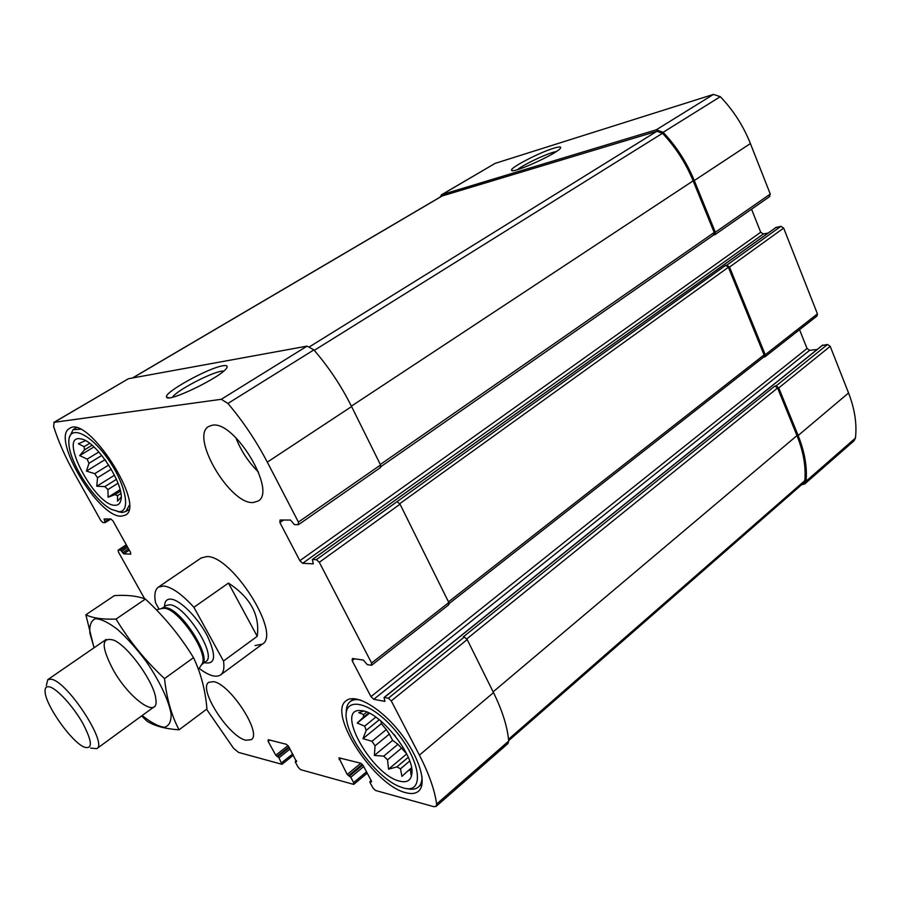<?xml version="1.0" encoding="UTF-8"?>
<svg xmlns="http://www.w3.org/2000/svg" width="901" height="901" viewBox="0 0 901 901"><rect width="100%" height="100%" fill="white"/><g stroke="black" fill="none" stroke-linecap="round" stroke-linejoin="round"><path stroke-width="1.35" d="M120.847 493.557L117.513 495.663L114.968 494.604L120.419 491.158M92.048 445.285L84.469 449.881L84.12 446.682L78.398 443.776L85.482 440.668M84.12 446.682L89.638 443.36M84.469 449.881L79.705 455.602L87.16 459.127L88.974 463.305L86.44 471.088L94.729 473.667L97.522 477.755L111.296 469.218M94.729 473.667L108.728 465.017M97.522 477.755L96.779 486.247L104.854 486.596L107.929 489.558L118.031 483.206M104.854 486.596L116.454 479.332M409.707 761.052L400.506 768.812L396.879 766.897L408.254 757.324M400.506 768.812L401.925 776.358L408.119 770.715L411.746 769.308M408.119 770.715L411.532 767.832M363.734 711.114L358.733 712.691L363.677 714.538L363.261 717.342L368.723 712.95M363.677 714.538L366.73 712.083M389.345 734.078L386.292 729.573L371.989 741.286L375.064 745.825L389.345 734.078L392.622 740.34L397.96 744.305L406.554 753.63M375.064 745.825L374.365 755.432L383.713 756.13L387.543 759.836L401.79 747.965M383.713 756.13L397.96 744.305M822.32 345.466L827.523 344.475L830.204 346.333L848.562 392.971C854.756 408.998 857.054 424.022 855.443 438.077L854.092 440.758L804.784 483.893L801.439 484.873M804.784 483.893L806.057 481.224C807.33 467.101 804.694 451.874 798.151 435.521L778.746 387.903L776.031 385.955L774.871 386.056L463.272 636.894L464.319 637.018L388.376 698.185L384.04 697.498L384.907 701.372L373.769 699.3L370.953 696.619L352.145 660.658L352.426 658.473L363.43 660.106L367.248 664.623L371.257 665.242L371.595 663.023L319.303 562.292L316.409 559.645L312.32 559.51L313.323 563.857L302.668 563.294L299.853 560.692L279.907 522.569L280.042 520.012L290.527 520.068L294.413 524.63L298.242 524.675L298.422 522.073L267.304 462.134C256.289 441.04 243.157 421.477 227.93 403.445L221.252 399.301L54.195 422.31L53.598 426.41C58.407 441.546 65.368 457.269 74.501 473.599L100.766 520.485L102.86 522.546L105.248 522.569L104.099 518.999L110.947 519.01L113.087 521.105L130.42 552.189L130.791 554.149L123.685 553.833L120.723 550.218L118.099 550.151L118.47 552.088L144.633 598.782M763.496 357.19L764.938 356.841L765.242 354.746L729.517 267.068L726.78 265.176L725.643 265.39L316.409 559.645M764.938 356.841L817.072 315.958L817.432 313.875L783.667 228.099L780.964 226.297L775.896 227.581M713.569 235.082L714.921 234.688L715.338 232.255L694.277 180.56C686.81 162.45 676.426 146.367 663.136 132.301L656.266 129.823L441.873 194.639L439.857 197.263M769.296 196.7L770.276 194.064L750.398 143.552C743.348 125.87 733.313 110.249 720.304 96.677L713.457 94.402L495.077 163.396L441.321 194.886M553.698 148.226C539.057 152.607 509.245 168.217 511.633 170.278C511.993 174.152 557.528 153.542 560.467 148.124C561.458 146.503 559.206 146.536 553.698 148.226M296.711 761.446L295.291 761.435L295.427 762.257L298.186 767.28L300.529 769.634L353.361 784.309L353.62 782.586L350.771 777.27L347.189 774.488L338.922 757.842L360.648 763.181L363.272 765.737L371.403 781.009L371.527 781.865L369.894 781.629L370.007 782.496L372.89 787.902L375.503 790.47L433.854 806.688L436.073 806.429L436.636 804.052C434.687 789.997 428.944 773.677 419.404 755.128L391.259 700.91L388.376 698.185M436.073 806.429L507.961 743.55L508.693 741.084C507.477 726.927 502.409 710.765 493.5 692.61L419.404 755.128M464.319 637.018L467.191 639.575L493.5 692.61M817.173 349.464L809.661 350.331L373.769 699.3M799.547 329.698L807.037 348.496L809.661 350.331M448.338 604.808L448.822 602.544L371.595 663.023M397.15 501.699L400.033 504.188L448.822 602.544M768.215 233.01L763.35 233.99L302.668 563.294M751.535 209.19L760.703 232.221L763.35 233.99M380.222 467.596L380.571 464.972L298.422 522.073M53.801 422.445L128.404 378.724L307.106 346.119L313.875 349.892C328.764 367.124 341.333 386.011 351.593 406.554L380.571 464.972M222.862 365.795C208.334 367.845 163.058 392.937 166.617 397.093C167.349 403.175 221.364 377.102 226.545 368.149C228.054 365.919 226.827 365.13 222.862 365.795M206.566 709.245L233.55 748.28L238.562 752.414L281.968 764.318L278.961 757.786L275.785 755.241L268.149 741.377L268.239 739.687L286.405 744.305L288.759 746.659L296.44 761.672M213.368 681.64L208.784 682.305C197.736 688.578 228.831 736.928 245.917 740.239L251.244 739.665C262.518 733.628 229.868 683.476 213.368 681.64M212.411 425.204L208.75 426.432C189.762 436.332 229.946 504.684 253.125 502.533L258.013 501.102C277.271 491.676 234.756 420.429 212.411 425.204M405.889 792.711C374.354 785.773 327.04 713.164 346.209 700.708C355.084 693.218 379.817 707.094 399.357 731.567C419.01 755.939 427.648 783.836 418.492 791.213C415.53 793.668 411.329 794.164 405.889 792.711M121.466 516.16C98.626 518.199 50.569 437.616 69.591 428.414C87.667 414.235 146.345 505.698 125.442 515.102L121.466 516.16M255.051 645.533L262.326 644.147C281.709 634.191 231.94 555.264 206.813 556.57L201.193 557.956L158.362 587.148L163.723 585.999C171.854 587.092 181.923 594.187 193.906 607.285L228.449 583.093C250.467 597.476 260.062 615.214 257.224 636.309L228.449 583.093M713.299 235.138L714.2 232.492L693.139 180.853C685.785 163.013 675.57 147.167 662.494 133.292L656.885 131.276L441.94 196.035L132.481 377.981M449.171 603.546L763.778 356.976L764.082 354.881L728.38 267.282L725.643 265.39M508.66 740.656L803.793 482.812L804.83 480.627C806.057 466.695 803.433 451.683 796.98 435.588L777.586 388.004L774.871 386.056M223.786 370.998L221.623 371.189C210.417 372.721 176.1 390.865 172.53 397.183M556.401 151.469L552.876 152.393C542.751 155.434 522.704 165.198 517.433 169.67M115.407 505.258C95.371 506.97 56.695 433.415 80.955 438.933C96.294 440.544 125.915 486.686 120.723 500.697C119.923 503.682 118.155 505.202 115.407 505.258M118.955 511.655L111.78 509.538C94.335 501.204 69.174 462.314 68.87 443.044C67.564 424.506 88.028 431.41 106.622 457.1C125.397 482.542 131.647 512.241 118.955 511.655M107.929 489.558L108.12 497.239L114.968 494.604M117.513 495.663L117.547 501.193L121.128 497.138M88.974 463.305L101.813 455.444M87.16 459.127L98.862 451.987M104.876 459.42L105.867 460.805M129.226 505.427L125.858 511.486L122.131 512.5L117.31 511.52M69.422 437.255L73.127 429.631L80.223 429.281M399.83 781.201C371.662 775.265 333.764 706.778 361.233 710.664C379.265 710.855 415.237 755.68 411.847 773.959C410.924 780.503 406.914 782.913 399.83 781.201M403.378 787.947L398.997 786.393C378.443 778.081 350.32 742.672 346.739 720.834C341.265 695.493 369.196 699.581 394.965 730.137C421.06 760.444 425.159 794.614 403.378 787.947M387.543 759.836L388.545 769.184L396.879 766.897M410.574 770.299L410.991 774.871M363.261 717.342L357.235 723.064L364.668 726.138L375.807 717.117M380.943 721.059L381.337 723.694L362.968 738.651L366.211 730.351L364.668 726.138M362.968 738.651L371.989 741.286M366.211 730.351L379.298 719.719M395.415 736.162L394.12 734.54M381.337 723.694L386.292 729.573M346.277 712.714C346.119 707.555 347.403 703.861 350.129 701.631C352.663 699.638 356.222 699.142 360.783 700.145M422.006 776.651C422.062 781.449 420.857 784.917 418.402 787.057C415.665 789.332 411.791 789.839 406.801 788.578M258.497 472.09C248.496 462.247 240.95 450.782 235.848 437.695M406.711 753.957L388.545 769.184M392.622 740.34L374.365 755.432M369.399 713.265L357.235 723.064M120.081 489.694L108.12 497.239M114.517 475.187L96.779 486.247M104.955 459.701L86.44 471.088M93.941 446.964L79.705 455.602M193.906 607.285L223.493 661.019L257.224 636.309M223.493 661.019C224.563 667.99 223.606 672.63 220.61 674.917C215.958 677.867 208.807 675.694 199.132 668.396M159.094 609.166L155.614 602.915C154.026 594.942 154.949 589.682 158.362 587.148M49.544 686.877C56.988 688.623 73.127 706.215 82.757 723.244C92.476 741.951 92.871 749.857 83.939 746.997C71.325 741.557 46.109 705.99 45.14 692.295C44.69 687.913 46.154 686.111 49.544 686.877M46.323 685.582L47.821 679.602L51.38 679.253C67.429 681.483 108.075 743.764 96.801 748.663L90.663 748.112M94.087 647.74L89.886 633.2C89.278 625.373 91.125 620.541 95.45 618.717C101.137 618.931 108.525 622.523 117.603 629.495C127.255 638.235 136.828 648.957 146.311 661.649C159.77 681.269 168.938 700.82 171.111 714.223C171.269 721.802 168.96 726.15 164.196 727.276C158.227 726.386 150.884 722.478 142.167 715.54M113.177 669.837C100.889 646.22 101.205 636.376 114.145 640.296C128.933 646.873 154.51 682.947 155.839 699.075C159.229 720.214 129.293 698.973 113.177 669.837M141.626 715.935L146.998 721.16C154.341 725.936 165.018 728.83 179.04 729.821C171.494 715.417 166.651 698.343 164.511 678.588C145.275 660.636 129.125 640.791 116.06 619.077C102.793 619.584 92.735 618.142 85.877 614.786L94.008 647.796M179.04 729.821L206.937 708.963C205.405 690.369 200.934 673.261 193.512 657.662L164.511 678.588M85.877 614.786L114.348 595.629C126.962 594.784 137.312 595.933 145.376 599.064C164.14 616.397 180.189 635.937 193.512 657.662M116.06 619.077L145.376 599.064M855.443 438.077L806.057 481.224M848.562 392.971L798.151 435.521M830.204 346.333L778.746 387.903M827.523 344.475L776.031 385.955M817.432 313.875L765.242 354.746M783.667 228.099L729.517 267.068M780.964 226.297L726.78 265.176M770.276 194.064L715.338 232.255M750.398 143.552L694.277 180.56M720.304 96.677L663.136 132.301M713.457 94.402L656.266 129.823M495.077 163.396L441.873 194.639M366.527 771.853L353.62 782.586M363.711 766.56L350.771 777.27M362.81 765.017L349.498 776.02M362.258 764.33L348.45 775.738M360.828 763.237L347.189 774.488M340.905 758.158L339.17 759.566M371.235 780.705L370.165 781.606M508.693 741.084L436.636 804.052M467.191 639.575L391.259 700.91M822.883 345.015L384.322 697.453M807.037 348.496L370.953 696.619M354.555 658.789L352.145 660.658M400.033 504.188L319.303 562.292M776.369 227.243L312.534 559.453M760.703 232.221L299.853 560.692M283.578 520.035L279.907 522.569M351.593 406.554L267.304 462.134M313.875 349.892L227.93 403.445M307.106 346.119L221.252 399.301M128.404 378.724L54.195 422.31M110.812 519.01L105.394 522.479M109.134 518.999L105.147 521.544M105.879 518.976L104.279 520.001M129.282 550.151L123.685 553.833M128.573 548.878L122.626 552.786M127.728 547.357L121.77 551.266M127.018 546.085L120.723 550.218M126.331 544.846L118.301 550.106M292.735 753.923L281.686 762.719M290.043 749.001L278.961 757.786M289.255 747.571L277.823 756.637M288.894 746.918L276.922 756.389M288.016 745.577L275.785 755.241M269.804 740.081L268.149 741.377M296.429 760.681L295.505 761.413M714.2 232.492L380.335 464.488M693.139 180.853L351.39 406.137M662.494 133.292L314.28 350.354M656.885 131.276L309.809 346.615M442.402 195.844L132.684 377.947M764.082 354.881L448.495 601.891M728.38 267.282L399.74 503.682M777.586 388.004L466.797 638.922M796.98 435.588L493.117 691.844M804.83 480.627L508.524 739.282M164.556 606.587C164.568 601.305 166.719 598.827 171.021 599.142C180.234 599.908 198.017 617.804 207.376 635.982C216.522 656.041 215.497 664.927 204.313 662.64M161.324 608.614L164.275 608.265C178.263 608.479 208.75 653.056 202.218 663.665L201.328 665.028M165.491 607.713C180.898 608.017 213.12 658.62 201.756 664.499L205.867 661.503C217.423 655.703 185.246 605.022 169.726 604.774L166.144 605.495L161.966 608.389L165.491 607.713M198.457 669.432L201.61 664.6M161.808 608.49L156.369 609.831M769.803 196.474L714.921 234.688M367.214 773.148L353.868 784.264M371.167 780.57L369.894 781.629M822.534 345.162L384.04 697.498M448.901 604.661L371.798 665.129M776.099 227.356L312.32 559.51M380.639 467.461L298.625 524.562M110.868 519.01L105.338 522.546M126.298 544.778L118.099 550.151M293.422 755.196L281.968 764.318M296.373 760.579L295.291 761.435M713.783 234.924L381.01 466.549M168.814 397.769L166.617 397.093M512.511 170.604L511.633 170.278M125.858 511.486L128.82 509.594M73.127 429.631L76.168 427.817M418.402 787.057L422.073 783.904M350.129 701.631L353.879 698.647M220.61 674.917L262.326 644.147M96.801 748.663L154.003 706.891M47.821 679.602L106.16 639.44"/></g></svg>
